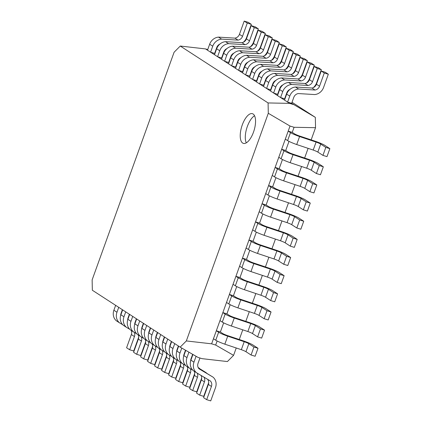 <?xml version="1.0" encoding="UTF-8"?>
<svg xmlns="http://www.w3.org/2000/svg" width="422" height="422" viewBox="0 0 422 422"><rect width="100%" height="100%" fill="white"/><g stroke="black" fill="none" stroke-linecap="round" stroke-linejoin="round"><path stroke-width="0.63" d="M233.915 53.125A5.433 4.906 -57.1 0 0 230.787 56.522L228.634 62.498L224.588 61.264L221.508 59.265L223.655 53.293A10.091 9.11 -57.1 0 1 232.517 46.193L248.927 47.201A5.433 4.906 122.9 0 0 253.432 43.408L258.195 30.173L262.247 31.407L265.327 33.401L260.564 46.636A10.091 9.11 -57.1 0 1 257.304 51.336M258.195 30.173L261.276 32.167L265.327 33.401M253.432 43.408L256.513 45.402L261.276 32.167M256.513 45.402A5.433 4.906 -57.1 0 1 252.003 49.195L248.927 47.201M232.517 46.193L235.597 48.187L252.003 49.195M224.588 61.264L226.735 55.287A10.091 9.11 -57.1 0 1 235.597 48.187M155.676 338.117A5.433 4.906 -57.1 0 1 156.013 336.155L157.374 332.378M153.729 330.015L151.967 334.92A10.091 9.11 122.9 0 0 154.468 345.481L157.749 347.433M169.269 355.034A5.433 4.906 -57.1 0 1 169.438 359.212L164.67 372.447L168.721 373.681L173.484 360.446A10.091 9.11 122.9 0 0 173.7 359.792M164.67 372.447L161.589 370.453L166.358 357.218A5.433 4.906 122.9 0 0 166.221 353.098M154.468 345.481L151.387 343.487A10.091 9.11 122.9 0 1 148.887 332.926L150.649 328.021M243.805 341.023L227.3 335.511A5.433 0.586 -160.2 0 1 222.674 333.486L220.368 331.993L216.322 330.758L218.628 332.251A10.091 1.087 19.8 0 0 227.711 336.192L244.211 341.699A5.433 0.586 -160.2 0 1 248.838 343.724L253.944 347.032L257.995 348.266L252.889 344.959A10.091 1.087 19.8 0 0 243.805 341.023M253.944 347.032L251.069 355.018L255.12 356.252L257.995 348.266M248.838 343.724L245.963 351.711L251.069 355.018M245.963 351.711A5.433 0.586 19.8 0 0 241.337 349.685L244.211 341.699M227.711 336.192L224.836 344.173L241.337 349.685M216.322 330.758L213.448 338.745L215.753 340.237A10.091 1.087 19.8 0 0 224.836 344.173M120.671 315.434A5.433 4.906 -57.1 0 1 121.008 313.472L122.369 309.695M118.73 307.332L116.963 312.238A10.091 9.11 122.9 0 0 119.463 322.804L122.744 324.75M134.265 332.351A5.433 4.906 -57.1 0 1 134.433 336.529L129.67 349.764L133.716 350.998L138.479 337.764A10.091 9.11 122.9 0 0 138.696 337.109M129.67 349.764L126.589 347.77L131.353 334.535A5.433 4.906 122.9 0 0 131.216 330.415M119.463 322.804L116.382 320.804A10.091 9.11 122.9 0 1 113.882 310.244L115.649 305.338M148.671 333.58A5.433 4.906 -57.1 0 1 149.013 331.618L150.374 327.841M146.729 325.478L144.962 330.384A10.091 9.11 122.9 0 0 147.463 340.944L150.749 342.896M162.27 350.497A5.433 4.906 -57.1 0 1 162.433 354.675L157.67 367.91L161.721 369.144L166.484 355.91A10.091 9.11 122.9 0 0 166.695 355.255M157.67 367.91L154.589 365.916L159.352 352.681A5.433 4.906 122.9 0 0 159.215 348.561M147.463 340.944L144.382 338.95A10.091 9.11 122.9 0 1 141.887 328.39L143.649 323.484M263.407 286.575L246.902 281.068A5.433 0.586 -160.2 0 1 242.275 279.042L239.97 277.549L235.924 276.31L238.224 277.808A10.091 1.087 19.8 0 0 247.313 281.743L263.813 287.255A5.433 0.586 -160.2 0 1 268.439 289.281L273.546 292.588L277.597 293.823L272.491 290.515A10.091 1.087 19.8 0 0 263.407 286.575M273.546 292.588L270.671 300.575L274.722 301.809L277.597 293.823M268.439 289.281L265.565 297.267L270.671 300.575M265.565 297.267A5.433 0.586 19.8 0 0 260.938 295.236L263.813 287.255M247.313 281.743L244.438 289.729L260.938 295.236M235.924 276.31L233.049 284.296L235.349 285.789A10.091 1.087 19.8 0 0 244.438 289.729M289.925 89.417A5.433 4.906 -57.1 0 0 286.796 92.814L284.644 98.79L280.593 97.556L277.512 95.557L279.665 89.585A10.091 9.11 -57.1 0 1 288.521 82.485L304.932 83.487A5.433 4.906 122.9 0 0 309.437 79.7L314.205 66.465L318.251 67.699L321.332 69.693L316.569 82.928A10.091 9.11 -57.1 0 1 313.309 87.628M314.205 66.465L317.286 68.459L321.332 69.693M309.437 79.7L312.517 81.694L317.286 68.459M312.517 81.694A5.433 4.906 -57.1 0 1 308.013 85.487L304.932 83.487M288.521 82.485L291.602 84.479L308.013 85.487M280.593 97.556L282.745 91.579A10.091 9.11 -57.1 0 1 291.602 84.479M276.473 250.278L259.973 244.771A5.433 0.586 -160.2 0 1 255.342 242.745L253.042 241.252L248.991 240.018L251.296 241.511A10.091 1.087 19.8 0 0 260.379 245.446L276.879 250.958A5.433 0.586 -160.2 0 1 281.511 252.984L286.612 256.291L290.663 257.525L285.557 254.218A10.091 1.087 19.8 0 0 276.473 250.278M286.612 256.291L283.737 264.277L287.788 265.512L290.663 257.525M281.511 252.984L278.636 260.97L283.737 264.277M278.636 260.97A5.433 0.586 19.8 0 0 274.005 258.944L276.879 250.958M260.379 245.446L257.504 253.432L274.005 258.944M248.991 240.018L246.116 247.999L248.421 249.492A10.091 1.087 19.8 0 0 257.504 253.432M240.915 57.661A5.433 4.906 -57.1 0 0 237.786 61.058L235.64 67.035L231.588 65.8L228.508 63.801L230.66 57.83A10.091 9.11 -57.1 0 1 239.517 50.73L255.927 51.737A5.433 4.906 122.9 0 0 260.432 47.944L265.195 34.709L269.247 35.944L272.327 37.938L267.564 51.173A10.091 9.11 -57.1 0 1 264.304 55.873M265.195 34.709L268.276 36.703L272.327 37.938M260.432 47.944L263.513 49.938L268.276 36.703M263.513 49.938A5.433 4.906 -57.1 0 1 259.008 53.731L255.927 51.737M239.517 50.73L242.597 52.724L259.008 53.731M231.588 65.8L233.741 59.824A10.091 9.11 -57.1 0 1 242.597 52.724M162.676 342.653A5.433 4.906 -57.1 0 1 163.019 340.691L164.374 336.914M160.735 334.551L158.967 339.457A10.091 9.11 122.9 0 0 161.468 350.017L164.749 351.969M176.269 359.57A5.433 4.906 -57.1 0 1 176.438 363.748L171.675 376.983L175.721 378.217L180.484 364.983A10.091 9.11 122.9 0 0 180.7 364.328M171.675 376.983L168.594 374.989L173.358 361.754A5.433 4.906 122.9 0 0 173.22 357.634M161.468 350.017L158.387 348.023A10.091 9.11 122.9 0 1 155.887 337.463L157.654 332.557M315.677 141.391L299.172 135.884A5.433 0.586 -160.2 0 1 294.545 133.853L292.24 132.36L288.194 131.126L290.494 132.619A10.091 1.087 19.8 0 0 299.583 136.559L316.083 142.066A5.433 0.586 -160.2 0 1 320.709 144.092L325.816 147.405L329.867 148.639L324.761 145.332A10.091 1.087 19.8 0 0 315.677 141.391M325.816 147.405L322.941 155.386L326.992 156.62L329.867 148.639M320.709 144.092L317.835 152.078L322.941 155.386M317.835 152.078A5.433 0.586 19.8 0 0 313.208 150.053L316.083 142.066M299.583 136.559L296.708 144.546L313.208 150.053M288.194 131.126L285.319 139.112L287.619 140.605A10.091 1.087 19.8 0 0 296.708 144.546M256.871 304.726L240.371 299.214A5.433 0.586 -160.2 0 1 235.745 297.188L233.44 295.695L229.389 294.461L231.694 295.954A10.091 1.087 19.8 0 0 240.777 299.894L257.283 305.401A5.433 0.586 -160.2 0 1 261.909 307.427L267.015 310.734L271.061 311.974L265.955 308.661A10.091 1.087 19.8 0 0 256.871 304.726M267.015 310.734L264.14 318.721L268.186 319.955L271.061 311.974M261.909 307.427L259.034 315.413L264.14 318.721M259.034 315.413A5.433 0.586 19.8 0 0 254.408 313.388L257.283 305.401M240.777 299.894L237.902 307.875L254.408 313.388M229.389 294.461L226.514 302.447L228.819 303.94A10.091 1.087 19.8 0 0 237.902 307.875M196.077 356.284L193.972 362.139A10.091 9.11 122.9 0 0 196.473 372.7L210.288 380.913A5.433 4.906 -57.1 0 1 211.443 386.431L206.674 399.666L210.726 400.9L215.489 387.665A10.091 9.11 122.9 0 0 212.989 377.104L199.173 368.891A5.433 4.906 -57.1 0 1 198.018 363.374L199.954 358.004M198.815 368.512L212.989 377.104M206.674 399.666L203.594 397.672L208.362 384.437A5.433 4.906 122.9 0 0 207.566 379.299M196.473 372.7L193.392 370.706A10.091 9.11 122.9 0 1 190.892 360.145L192.928 354.475M134.671 324.507A5.433 4.906 -57.1 0 1 135.014 322.545L136.375 318.768M132.73 316.405L130.962 321.311A10.091 9.11 122.9 0 0 133.463 331.871L136.749 333.823M148.264 341.424A5.433 4.906 -57.1 0 1 148.433 345.602L143.67 358.837L147.721 360.072L152.484 346.837A10.091 9.11 122.9 0 0 152.695 346.182M143.67 358.837L140.589 356.843L145.353 343.608A5.433 4.906 122.9 0 0 145.215 339.488M133.463 331.871L130.382 329.877A10.091 9.11 122.9 0 1 127.882 319.317L129.649 314.411M254.92 66.734A5.433 4.906 -57.1 0 0 251.792 70.131L249.639 76.108L245.588 74.873L242.508 72.874L244.66 66.903A10.091 9.11 -57.1 0 1 253.517 59.803L269.927 60.81A5.433 4.906 122.9 0 0 274.437 57.017L279.2 43.782L283.246 45.017L286.327 47.011L281.564 60.246A10.091 9.11 -57.1 0 1 278.309 64.946M279.2 43.782L282.281 45.776L286.327 47.011M274.437 57.017L277.518 59.011L282.281 45.776M277.518 59.011A5.433 4.906 -57.1 0 1 273.008 62.804L269.927 60.81M253.517 59.803L256.597 61.797L273.008 62.804M245.588 74.873L247.74 68.897A10.091 9.11 -57.1 0 1 256.597 61.797M206.627 373.159A10.091 9.11 122.9 0 0 205.989 372.568L198.519 368.126M190.675 360.799A5.433 4.906 -57.1 0 1 191.018 358.837L192.648 354.316M188.924 352.175L186.972 357.603A10.091 9.11 122.9 0 0 189.467 368.163L192.754 370.115M203.937 377.141A5.433 4.906 -57.1 0 1 204.438 381.894L199.675 395.129L203.726 396.363L208.489 383.129A10.091 9.11 122.9 0 0 208.7 382.474M198.356 367.863L205.989 372.568M199.675 395.129L196.594 393.135L201.357 379.9A5.433 4.906 122.9 0 0 201.025 375.411M189.467 368.163L186.387 366.169A10.091 9.11 122.9 0 1 183.892 355.609L185.775 350.365M127.671 319.971A5.433 4.906 -57.1 0 1 128.014 318.009L129.369 314.232M125.73 311.869L123.962 316.774A10.091 9.11 122.9 0 0 126.463 327.335L129.744 329.287M141.264 336.888A5.433 4.906 -57.1 0 1 141.433 341.066L136.67 354.301L140.716 355.535L145.484 342.3A10.091 9.11 122.9 0 0 145.695 341.646M136.67 354.301L133.589 352.307L138.353 339.072A5.433 4.906 122.9 0 0 138.216 334.952M126.463 327.335L123.382 325.341A10.091 9.11 122.9 0 1 120.882 314.78L122.649 309.875M219.915 44.057A5.433 4.906 -57.1 0 0 216.787 47.449L214.634 53.425L210.583 52.191L207.503 50.192L209.655 44.22A10.091 9.11 -57.1 0 1 218.512 37.12L234.922 38.128A5.433 4.906 122.9 0 0 239.432 34.335L244.196 21.1L248.247 22.334L251.327 24.328L246.559 37.563A10.091 9.11 -57.1 0 1 243.304 42.263M244.196 21.1L247.276 23.094L251.327 24.328M239.432 34.335L242.513 36.329L247.276 23.094M242.513 36.329A5.433 4.906 -57.1 0 1 238.003 40.122L234.922 38.128M218.512 37.12L221.592 39.114L238.003 40.122M210.583 52.191L212.735 46.214A10.091 9.11 -57.1 0 1 221.592 39.114M141.671 329.044A5.433 4.906 -57.1 0 1 142.014 327.082L143.374 323.305M139.729 320.942L137.962 325.847A10.091 9.11 122.9 0 0 140.463 336.408L143.749 338.36M155.264 345.961A5.433 4.906 -57.1 0 1 155.433 350.139L150.67 363.374L154.721 364.608L159.484 351.373A10.091 9.11 122.9 0 0 159.695 350.719M150.67 363.374L147.589 361.38L152.353 348.145A5.433 4.906 122.9 0 0 152.215 344.025M140.463 336.408L137.382 334.414A10.091 9.11 122.9 0 1 134.882 323.853L136.649 318.948M287.593 102.092L284.512 100.093L286.665 94.122A10.091 9.11 -57.1 0 1 295.521 87.022L311.932 88.024A5.433 4.906 122.9 0 0 316.442 84.236L321.205 71.001L325.251 72.236L328.332 74.23L323.568 87.465A10.091 9.11 -57.1 0 1 314.712 94.565L298.301 93.557A5.433 4.906 -57.1 0 0 293.796 97.35L291.644 103.327L287.593 102.092L289.745 96.116A10.091 9.11 -57.1 0 1 298.602 89.016L315.012 90.023L311.932 88.024M321.205 71.001L324.286 72.995L328.332 74.23M316.442 84.236L319.523 86.23L324.286 72.995M319.523 86.23A5.433 4.906 -57.1 0 1 315.012 90.023M295.521 87.022L298.602 89.016M253.49 132.165A15.519 6.462 -73 0 0 252.414 113.687A15.519 6.462 -73 0 0 242.286 124.907A15.519 6.462 -73 0 0 243.362 143.38A15.519 6.462 -73 0 0 253.49 132.165M254.55 115.76A15.519 6.462 -73 0 0 247.35 126.447A15.519 6.462 -73 0 0 246.29 142.852M229.019 61.427L229.299 61.607M236.025 65.964L236.299 66.143M243.025 70.5L243.299 70.68M250.024 75.037L250.299 75.216M257.024 79.573L257.304 79.753M264.024 84.11L264.304 84.289M271.024 88.646L271.304 88.826M278.029 93.183L278.304 93.362M285.029 97.719L285.304 97.899M292.029 102.256L315.329 117.353L315.54 127.692L311.156 139.882M308.107 148.349L304.621 158.028M301.572 166.495L298.085 176.18M295.036 184.646L291.555 194.326M288.506 202.792L285.019 212.472M281.97 220.943L278.483 230.623M275.439 239.089L271.953 248.769M268.904 257.241L265.417 266.92M262.368 275.387L258.886 285.066M255.837 293.533L252.351 303.218M249.302 311.684L245.815 321.364M242.766 329.83L239.285 339.51M236.236 347.981L233.582 355.35L227.411 361.554L202.133 358.668L198.082 357.434L180.168 347.148L186.334 340.939L268.297 113.286L290.019 126.046L294.071 127.28L292.24 132.36M291.644 103.327L315.329 117.353M222.183 57.387L221.898 57.223M215.03 53.277L214.745 53.114M214.634 53.425L214.909 53.605M241.922 42.664A5.433 4.906 122.9 0 0 246.432 38.871L249.513 40.865A5.433 4.906 -57.1 0 1 245.003 44.658L241.922 42.664L225.517 41.657A10.091 9.11 -57.1 0 0 216.655 48.757L214.508 54.728L217.588 56.727L221.914 58.141M228.634 62.498L228.914 62.678M235.64 67.035L235.914 67.214M262.927 56.274A5.433 4.906 122.9 0 0 267.432 52.481L270.513 54.475A5.433 4.906 -57.1 0 1 266.008 58.268L262.927 56.274L246.517 55.266A10.091 9.11 -57.1 0 0 237.66 62.366L235.508 68.338L238.588 70.337L242.914 71.751M249.639 76.108L249.914 76.287M276.927 65.347A5.433 4.906 122.9 0 0 281.437 61.554L284.518 63.548A5.433 4.906 -57.1 0 1 280.008 67.341L276.927 65.347L260.516 64.339A10.091 9.11 -57.1 0 0 251.66 71.439L249.507 77.411L252.588 79.41L256.914 80.824M283.927 69.883A5.433 4.906 122.9 0 0 288.437 66.09L291.518 68.084A5.433 4.906 -57.1 0 1 287.007 71.877L283.927 69.883L267.522 68.876A10.091 9.11 -57.1 0 0 258.66 75.976L256.513 81.947L259.593 83.946L263.919 85.36M290.932 74.42A5.433 4.906 122.9 0 0 295.437 70.627L298.518 72.621A5.433 4.906 -57.1 0 1 294.013 76.414L290.932 74.42L274.522 73.412A10.091 9.11 -57.1 0 0 265.665 80.512L263.513 86.484L266.593 88.483L270.919 89.897M297.932 78.956A5.433 4.906 122.9 0 0 302.437 75.163L305.517 77.157A5.433 4.906 -57.1 0 1 301.013 80.95L297.932 78.956L281.521 77.949A10.091 9.11 -57.1 0 0 272.665 85.049L270.513 91.02L273.593 93.019L277.919 94.433M284.644 98.79L284.919 98.97M180.168 347.148L92.344 290.241L92.133 279.902L174.096 52.244L180.263 46.04L205.546 48.92L207.724 49.585M217.124 341.008L215.668 345.059L233.582 355.35M215.668 345.059L211.617 343.824L186.334 340.939M315.54 127.692L294.071 127.28M288.996 141.375L285.71 150.512L281.659 149.272L283.964 150.77A10.091 1.087 19.8 0 0 293.047 154.705L309.553 160.218A5.433 0.586 -160.2 0 1 314.179 162.243L319.285 165.551L323.331 166.785L318.225 163.478A10.091 1.087 19.8 0 0 309.141 159.537L292.641 154.03A5.433 0.586 -160.2 0 1 288.015 152.004L285.71 150.512M282.46 159.521L279.174 168.658L275.123 167.423L277.428 168.916A10.091 1.087 19.8 0 0 286.517 172.856L303.017 178.364A5.433 0.586 -160.2 0 1 307.643 180.389L312.749 183.697L316.801 184.936L311.694 181.624A10.091 1.087 19.8 0 0 302.606 177.688L286.105 172.176A5.433 0.586 -160.2 0 1 281.479 170.15L279.174 168.658M275.93 177.673L272.638 186.804L268.592 185.569L270.898 187.062A10.091 1.087 19.8 0 0 279.981 191.002L296.481 196.51A5.433 0.586 -160.2 0 1 301.113 198.54L306.214 201.848L310.265 203.082L305.159 199.775A10.091 1.087 19.8 0 0 296.075 195.834L279.575 190.327A5.433 0.586 -160.2 0 1 274.944 188.302L272.638 186.804M269.394 195.819L266.108 204.955L262.057 203.72L264.362 205.213A10.091 1.087 19.8 0 0 273.445 209.154L289.951 214.661A5.433 0.586 -160.2 0 1 294.577 216.686L299.683 219.994L303.729 221.228L298.628 217.921A10.091 1.087 19.8 0 0 289.539 213.986L273.039 208.473A5.433 0.586 -160.2 0 1 268.413 206.448L266.108 204.955M262.864 213.97L259.572 223.101L255.521 221.867L257.826 223.359A10.091 1.087 19.8 0 0 266.915 227.3L283.415 232.807A5.433 0.586 -160.2 0 1 288.041 234.838L293.148 238.145L297.199 239.379L292.093 236.072A10.091 1.087 19.8 0 0 283.009 232.132L266.504 226.625A5.433 0.586 -160.2 0 1 261.877 224.594L259.572 223.101M256.328 232.116L253.042 241.252M249.792 250.262L246.506 259.398L242.455 258.164L244.76 259.657A10.091 1.087 19.8 0 0 253.844 263.597L270.349 269.104A5.433 0.586 -160.2 0 1 274.975 271.13L280.081 274.442L284.127 275.677L279.026 272.369A10.091 1.087 19.8 0 0 269.938 268.429L253.437 262.922A5.433 0.586 -160.2 0 1 248.811 260.891L246.506 259.398M243.262 268.413L239.97 277.549M236.726 286.559L233.44 295.695M230.19 304.71L226.904 313.841L222.853 312.607L225.158 314.1A10.091 1.087 19.8 0 0 234.247 318.04L250.747 323.547A5.433 0.586 -160.2 0 1 255.373 325.578L260.479 328.886L264.531 330.12L259.424 326.813A10.091 1.087 19.8 0 0 250.336 322.872L233.835 317.365A5.433 0.586 -160.2 0 1 229.209 315.334L226.904 313.841M223.66 322.856L220.368 331.993M268.297 113.286L268.086 102.947L289.555 103.358L293.606 104.593M289.555 103.358L205.546 48.92M211.617 343.824L290.019 126.046M268.086 102.947L180.263 46.04M302.437 75.163L307.2 61.928L311.251 63.163L314.332 65.157L309.569 78.392A10.091 9.11 -57.1 0 1 306.309 83.092M277.644 94.254L279.791 88.277A5.433 4.906 -57.1 0 1 282.919 84.88M307.2 61.928L310.281 63.922L314.332 65.157M305.517 77.157L310.281 63.922M281.521 77.949L284.602 79.943L301.013 80.95M273.593 93.019L275.745 87.043A10.091 9.11 -57.1 0 1 284.602 79.943M288.437 66.09L293.2 52.855L297.252 54.09L300.332 56.084L295.569 69.319A10.091 9.11 -57.1 0 1 292.309 74.019M263.639 85.181L265.791 79.204A5.433 4.906 -57.1 0 1 268.919 75.807M293.2 52.855L296.281 54.849L300.332 56.084M291.518 68.084L296.281 54.849M267.522 68.876L270.602 70.87L287.007 71.877M259.593 83.946L261.74 77.97A10.091 9.11 -57.1 0 1 270.602 70.87M306.214 201.848L303.339 209.834L307.39 211.069L310.265 203.082M301.113 198.54L298.238 206.527L303.339 209.834M298.238 206.527A5.433 0.586 19.8 0 0 293.606 204.496L296.481 196.51M279.981 191.002L277.106 198.989L293.606 204.496M268.592 185.569L265.718 193.556L268.023 195.048A10.091 1.087 19.8 0 0 277.106 198.989M246.432 38.871L251.195 25.636L255.247 26.871L258.327 28.865L253.564 42.1A10.091 9.11 -57.1 0 1 250.304 46.8M221.634 57.962L223.787 51.985A5.433 4.906 -57.1 0 1 226.915 48.588M251.195 25.636L254.276 27.63L258.327 28.865M249.513 40.865L254.276 27.63M225.517 41.657L228.597 43.651L245.003 44.658M217.588 56.727L219.735 50.751A10.091 9.11 -57.1 0 1 228.597 43.651M295.437 70.627L300.2 57.392L304.251 58.626L307.332 60.62L302.569 73.855A10.091 9.11 -57.1 0 1 299.309 78.555M270.639 89.717L272.791 83.741A5.433 4.906 -57.1 0 1 275.919 80.344M300.2 57.392L303.281 59.386L307.332 60.62M298.518 72.621L303.281 59.386M274.522 73.412L277.602 75.406L294.013 76.414M266.593 88.483L268.74 82.506A10.091 9.11 -57.1 0 1 277.602 75.406M312.749 183.697L309.875 191.683L313.926 192.917L316.801 184.936M307.643 180.389L304.768 188.376L309.875 191.683M304.768 188.376A5.433 0.586 19.8 0 0 300.142 186.35L303.017 178.364M286.517 172.856L283.642 180.843L300.142 186.35M275.123 167.423L272.248 175.41L274.553 176.902A10.091 1.087 19.8 0 0 283.642 180.843M281.437 61.554L286.2 48.319L290.252 49.553L293.332 51.547L288.564 64.782A10.091 9.11 -57.1 0 1 285.309 69.482M256.639 80.644L258.791 74.668A5.433 4.906 -57.1 0 1 261.92 71.271M286.2 48.319L289.281 50.313L293.332 51.547M284.518 63.548L289.281 50.313M260.516 64.339L263.597 66.333L280.008 67.341M252.588 79.41L254.74 73.433A10.091 9.11 -57.1 0 1 263.597 66.333M293.148 238.145L290.273 246.126L294.324 247.366L297.199 239.379M288.041 234.838L285.166 242.819L290.273 246.126M285.166 242.819A5.433 0.586 19.8 0 0 280.54 240.793L283.415 232.807M266.915 227.3L264.04 235.286L280.54 240.793M255.521 221.867L252.646 229.853L254.951 231.346A10.091 1.087 19.8 0 0 264.04 235.286M319.285 165.551L316.41 173.537L320.456 174.771L323.331 166.785M314.179 162.243L311.304 170.23L316.41 173.537M311.304 170.23A5.433 0.586 19.8 0 0 306.678 168.199L309.553 160.218M293.047 154.705L290.172 162.692L306.678 168.199M281.659 149.272L278.784 157.258L281.089 158.751A10.091 1.087 19.8 0 0 290.172 162.692M260.479 328.886L257.605 336.872L261.656 338.106L264.531 330.12M255.373 325.578L252.498 333.565L257.605 336.872M252.498 333.565A5.433 0.586 19.8 0 0 247.872 331.534L250.747 323.547M234.247 318.04L231.372 326.027L247.872 331.534M222.853 312.607L219.978 320.593L222.283 322.086A10.091 1.087 19.8 0 0 231.372 326.027M199.627 368.622A10.091 9.11 122.9 0 0 198.989 368.031L198.187 367.557M183.675 356.263A5.433 4.906 -57.1 0 1 184.018 354.301L185.495 350.207M181.771 348.066L179.967 353.066A10.091 9.11 122.9 0 0 182.468 363.627L185.754 365.579M197.269 373.18A5.433 4.906 -57.1 0 1 197.438 377.358L192.675 390.593L196.726 391.827L201.489 378.592A10.091 9.11 122.9 0 0 201.7 377.938M198.155 367.493L198.989 368.031M192.675 390.593L189.594 388.599L194.357 375.364A5.433 4.906 122.9 0 0 194.22 371.244M182.468 363.627L179.387 361.633A10.091 9.11 122.9 0 1 176.887 351.072L178.654 346.167M176.676 351.726A5.433 4.906 -57.1 0 1 177.018 349.764L178.379 345.987M174.734 343.624L172.967 348.53A10.091 9.11 122.9 0 0 175.468 359.09L178.754 361.042M190.269 368.643A5.433 4.906 -57.1 0 1 190.438 372.821L185.675 386.056L189.726 387.291L194.489 374.056A10.091 9.11 122.9 0 0 194.7 373.401M185.675 386.056L182.594 384.062L187.357 370.827A5.433 4.906 122.9 0 0 187.22 366.707M175.468 359.09L172.387 357.096A10.091 9.11 122.9 0 1 169.887 346.536L171.654 341.63M267.432 52.481L272.201 39.246L276.246 40.48L279.327 42.474L274.564 55.709A10.091 9.11 -57.1 0 1 271.304 60.409M242.639 71.571L244.786 65.595A5.433 4.906 -57.1 0 1 247.92 62.198M272.201 39.246L275.281 41.24L279.327 42.474M270.513 54.475L275.281 41.24M246.517 55.266L249.597 57.26L266.008 58.268M238.588 70.337L240.74 64.36A10.091 9.11 -57.1 0 1 249.597 57.26M169.676 347.19A5.433 4.906 -57.1 0 1 170.019 345.228L171.379 341.451M167.734 339.088L165.967 343.993A10.091 9.11 122.9 0 0 168.468 354.554L171.749 356.506M183.269 364.107A5.433 4.906 -57.1 0 1 183.438 368.285L178.675 381.52L182.721 382.754L187.489 369.519A10.091 9.11 122.9 0 0 187.7 368.865M178.675 381.52L175.594 379.526L180.358 366.291A5.433 4.906 122.9 0 0 180.22 362.171M168.468 354.554L165.387 352.56A10.091 9.11 122.9 0 1 162.887 341.999L164.654 337.094M280.081 274.442L277.207 282.423L281.252 283.658L284.127 275.677M274.975 271.13L272.1 279.116L277.207 282.423M272.1 279.116A5.433 0.586 19.8 0 0 267.474 277.09L270.349 269.104M253.844 263.597L250.969 271.583L267.474 277.09M242.455 258.164L239.58 266.15L241.885 267.643A10.091 1.087 19.8 0 0 250.969 271.583M299.683 219.994L296.808 227.98L300.854 229.215L303.729 221.228M294.577 216.686L291.702 224.673L296.808 227.98M291.702 224.673A5.433 0.586 19.8 0 0 287.076 222.647L289.951 214.661M273.445 209.154L270.571 217.135L287.076 222.647M262.057 203.72L259.182 211.707L261.487 213.2A10.091 1.087 19.8 0 0 270.571 217.135M223.655 53.293L226.735 55.287M169.438 359.212L166.358 357.218M151.967 334.92L148.887 332.926M218.628 332.251L215.753 340.237M134.433 336.529L131.353 334.535M116.963 312.238L113.882 310.244M162.433 354.675L159.352 352.681M144.962 330.384L141.887 328.39M238.224 277.808L235.349 285.789M279.665 89.585L282.745 91.579M251.296 241.511L248.421 249.492M230.66 57.83L233.741 59.824M176.438 363.748L173.358 361.754M158.967 339.457L155.887 337.463M290.494 132.619L287.619 140.605M231.694 295.954L228.819 303.94M211.443 386.431L208.362 384.437M193.972 362.139L190.892 360.145M148.433 345.602L145.353 343.608M130.962 321.311L127.882 319.317M244.66 66.903L247.74 68.897M204.438 381.894L201.357 379.9M186.972 357.603L183.892 355.609M141.433 341.066L138.353 339.072M123.962 316.774L120.882 314.78M209.655 44.22L212.735 46.214M155.433 350.139L152.353 348.145M137.962 325.847L134.882 323.853M286.665 94.122L289.745 96.116M272.665 85.049L275.745 87.043M258.66 75.976L261.74 77.97M270.898 187.062L268.023 195.048M216.655 48.757L219.735 50.751M265.665 80.512L268.74 82.506M277.428 168.916L274.553 176.902M251.66 71.439L254.74 73.433M257.826 223.359L254.951 231.346M283.964 150.77L281.089 158.751M225.158 314.1L222.283 322.086M197.438 377.358L194.357 375.364M179.967 353.066L176.887 351.072M190.438 372.821L187.357 370.827M172.967 348.53L169.887 346.536M237.66 62.366L240.74 64.36M183.438 368.285L180.358 366.291M165.967 343.993L162.887 341.999M244.76 259.657L241.885 267.643M264.362 205.213L261.487 213.2"/></g></svg>
